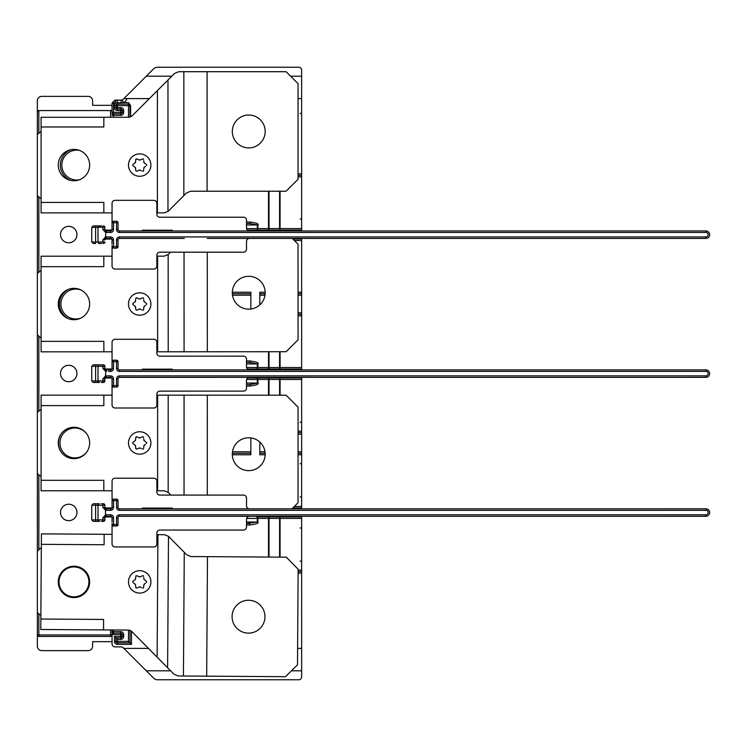 <?xml version="1.0" encoding="UTF-8"?>
<svg xmlns="http://www.w3.org/2000/svg" width="747" height="747" viewBox="0 0 747 747"><rect width="100%" height="100%" fill="white"/><g stroke="black" fill="none" stroke-linecap="round" stroke-linejoin="round"><path stroke-width="1.12" d="M301.639 230.954L301.639 228.582L280.078 228.582L280.078 230.076A1.494 0.495 -90 0 1 279.583 228.582L279.583 191.223M298.053 176.89L301.639 176.89L301.639 228.582M301.639 176.89L301.639 98.604L298.053 98.604L301.639 98.604L301.639 70.218A2.988 2.988 0 0 0 298.651 67.23L157.701 67.23A5.976 5.976 0 0 0 153.471 68.985L146.263 76.203L171.801 76.194M298.137 571.604L301.648 571.604L298.137 571.604L301.648 571.604L301.648 676.782A2.988 2.988 180 0 1 298.66 679.77L157.71 679.77A5.976 5.976 180 0 1 153.49 678.015L123.246 647.78A2.988 2.988 -0 0 0 121.126 646.902L115.047 646.902A2.988 2.988 180 0 1 112.059 643.914L112.059 629.964L112.059 631.663L120.725 631.663A2.988 2.988 -0 0 1 123.713 634.651L123.713 636.444A2.988 2.988 -0 0 1 120.725 639.432L117.438 639.432L117.438 642.868A1.494 1.494 163.9 0 1 115.944 641.374A1.494 1.494 -0 0 0 117.438 642.868L117.438 644.362L131.481 644.362L128.493 641.374L128.493 630.104M301.648 571.604L301.639 516.308M301.639 508.838L301.639 377.366M301.639 369.896L301.639 367.524L280.088 367.524L280.078 351.734M298.062 315.832L301.639 315.832L301.639 367.524M301.639 315.832L301.639 238.424M280.424 230.954L280.424 230.076L301.639 230.076L280.078 230.076M301.639 230.076L277.436 230.076A1.494 1.494 5.5 0 1 278.799 230.954A1.494 1.494 5.5 0 0 277.436 230.076L269.508 230.076A1.494 0.495 -90 0 1 269.013 228.582L268.518 228.582L268.518 191.223M292.908 239.04L301.639 239.04L292.908 239.04M301.639 293.72L298.053 293.72M259.807 304.888L259.807 292.226L265.176 292.226M259.807 293.72L265.148 293.72L259.807 293.72M298.062 314.338L301.639 314.338L298.062 314.338M280.424 369.896L280.424 369.018L301.639 369.018L280.088 369.018A1.494 0.495 -90 0 1 279.583 367.524L279.583 351.734M278.799 369.896A1.494 1.494 5.1 0 0 277.436 369.018L247.378 369.018L280.088 369.018L280.088 367.524L269.013 367.524A1.494 0.495 90 0 0 269.508 369.018L280.088 369.018M279.593 395.191L279.583 379.476A1.494 0.495 -90 0 1 280.088 377.982L277.679 377.963M269.013 395.191L269.013 379.476L280.088 379.476L280.088 377.982L301.639 377.982L268.518 377.982L268.518 379.476L257.883 379.476L257.883 383.062C259.097 384.163 256.417 385.153 249.843 386.05L246.51 386.05M301.639 432.662L298.053 432.662M265.176 454.774L259.807 454.774L259.807 442.047M265.157 453.28L259.807 453.28L265.157 453.28M298.053 453.28L301.639 453.28L298.053 453.28M292.843 507.96L301.639 507.96M268.518 557.066L268.518 518.418L279.593 518.418A1.494 0.495 -90 0 1 280.088 516.924L256.772 516.924A1.494 0.551 90 0 1 257.323 518.418L257.323 522.004L246.519 523.498L249.843 523.498L249.843 524.992L246.519 524.992M280.088 557.141L280.088 516.924L301.639 516.924L269.508 516.924A1.494 0.495 -90 0 0 269.013 518.418L269.013 557.066M123.862 648.396L148.476 648.396M297.614 648.396L301.648 648.396M117.438 642.868L129.987 642.868L117.438 642.868L129.987 642.868L129.987 630.449M117.438 639.432L115.944 637.938L120.725 637.938L115.944 637.938L115.944 641.374L115.944 637.938L114.45 636.444L122.219 636.444L122.219 634.651L120.725 634.651L120.725 633.157L113.553 633.157A1.494 1.494 0 0 1 112.059 631.663A1.494 1.494 0 0 0 113.553 633.157L120.725 633.157A1.494 1.494 180 0 1 122.219 634.651A1.494 1.494 -0 0 0 120.725 633.157L120.725 631.663M115.944 637.938L120.725 637.938L120.725 634.651L113.553 634.651A2.988 2.988 -0 0 1 112.059 634.25M104.16 534.292L104.094 544.75L41.346 544.33L41.412 533.872L112.059 534.348L112.059 523.498M112.059 522.004A1.494 1.494 -0 0 0 112.059 522.013L112.059 517.802A1.494 1.494 0 0 0 110.565 516.308L105.934 516.382A1.494 1.494 0 0 1 106.382 516.308L110.621 516.317M112.059 527.98L112.059 524.59L112.059 527.98M112.05 110.565L38.844 110.565L37.35 112.059L37.359 634.95L110.565 634.95L110.565 629.954M112.059 641.673L92.637 641.673L92.637 646.155A4.482 4.482 180 0 1 88.155 650.637L41.841 650.637A4.482 4.482 180 0 1 37.359 646.155L37.359 634.95A1.494 1.494 180 0 0 38.853 636.444L112.059 636.444M37.359 111.882A1.494 1.494 0 0 0 37.35 112.059L37.35 100.854A4.482 4.482 0 0 1 41.832 96.372L88.146 96.372A4.482 4.482 0 0 1 92.628 100.854L92.628 105.336L112.05 105.336L112.05 109.071M38.844 132.975L38.844 110.565A1.494 1.494 0 0 0 38.611 110.584M112.05 224.987A1.494 1.494 -0 0 0 112.05 224.996L112.05 212.886L41.085 212.886L41.085 202.428L103.833 202.428L103.833 212.886M112.05 113.553L112.05 103.095L115.038 100.107L113.544 103.095L113.544 112.358L120.715 112.358L120.715 110.565L117.428 110.565A2.988 2.988 0 0 1 114.44 107.577L114.44 105.635L115.934 105.635A1.494 1.494 0 0 1 117.428 104.141L117.428 109.071A1.494 1.494 -135 0 1 115.934 107.577L115.934 105.635L115.934 107.577L120.715 107.577L120.715 109.071A1.494 1.494 0 0 1 122.209 110.565L122.209 112.358L122.209 110.565A1.494 1.494 0 0 0 120.715 109.071L117.428 109.071A1.494 1.494 -135 0 1 115.934 107.577A1.494 1.494 0 0 0 117.428 109.071L120.715 109.071L120.715 110.565L122.209 110.565A1.494 1.494 0 0 0 120.715 109.071M246.51 224.996L257.874 224.996C259.181 223.932 256.501 222.942 249.834 222.008L249.834 223.502L257.323 224.996L257.323 228.582A1.494 0.551 90 0 1 256.763 230.076L269.508 230.076M130.576 105.495L128.484 102.647L129.978 105.495L130.576 105.495L130.576 116.803M123.236 99.23A2.988 2.988 0 0 1 122.256 99.883L121.117 100.107L122.256 99.883A2.988 2.988 0 0 0 123.236 99.23L123.853 98.613L149.391 98.604L123.853 98.613L146.263 76.203M129.978 117.018L129.978 105.626L128.484 105.635L128.484 104.141L117.428 104.141A1.494 1.494 0 0 0 115.934 105.635A1.494 1.494 0 0 1 117.428 104.141L128.484 104.141L117.428 104.141L117.428 102.797L115.85 103.095A2.988 2.988 0 0 0 114.44 105.635M122.209 112.358A1.494 1.494 0 0 1 120.715 113.852A1.494 1.494 0 0 0 122.209 112.358L120.715 112.358L120.715 113.852L113.544 113.852L113.544 115.346L112.05 115.346A1.494 1.494 166.6 0 1 113.544 113.852L120.715 113.852A1.494 1.494 0 0 0 122.209 112.358L123.703 112.358A2.988 2.988 0 0 1 120.715 115.346L113.544 115.346L113.544 117.27M290.592 76.194L301.639 76.194M122.256 99.883L123.395 102.647L121.117 102.797L117.428 102.797L117.428 100.107L121.117 100.107L121.117 102.797M129.978 105.626A1.494 1.494 -0 0 0 128.484 104.141A1.494 1.494 0 0 1 129.978 105.626L129.978 105.626M121.117 100.107L115.038 100.107L115.85 100.107L115.85 103.095L112.05 103.095M174.546 73.449L157.402 90.592L157.402 212.886L164.107 212.886L167.972 211.466L183.846 195.621L183.846 71.703L178.766 71.703L174.546 73.449M103.833 117.27L103.833 126.981L41.085 126.981L41.085 117.27L128.251 117.27A5.976 5.976 0 0 0 132.471 115.524L157.402 90.592M207.087 191.223L207.087 71.703L286.101 71.703L298.053 83.655L298.053 179.271L286.101 191.223L190.718 191.223L186.489 192.969L183.846 195.621M207.087 71.703L183.846 71.703M232.317 131.463A16.434 16.434 0 0 0 248.751 147.897A16.434 16.434 0 0 0 265.185 131.463A16.434 16.434 0 0 0 248.751 115.029A16.434 16.434 0 0 0 232.317 131.463M157.402 212.886L156.87 212.886M41.085 126.981L41.085 202.428M58.266 165.078A15.687 15.687 0 0 0 73.953 180.765A15.687 15.687 0 0 0 89.64 165.078A15.687 15.687 0 0 0 73.953 149.391A15.687 15.687 0 0 0 58.266 165.078M135.805 159.727L135.422 162.613L132.835 164.601L132.835 165.554L135.422 167.543L135.851 170.774L136.673 171.25L139.689 170.008L141.528 170.764M136.057 158.999A0.598 0.598 0 0 0 135.851 159.372L136.673 158.906L137.85 159.391M142.378 159.036L139.689 160.147L136.673 158.906A0.598 0.598 0 0 0 136.243 158.896M139.689 176.283A11.205 11.205 0 0 1 128.484 165.078A11.205 11.205 0 0 1 139.689 153.873A11.205 11.205 0 0 1 150.894 165.078A11.205 11.205 0 0 1 139.689 176.283A11.205 11.205 0 0 1 128.484 165.078A11.205 11.205 0 0 1 139.689 153.873A11.205 11.205 0 0 1 150.894 165.078A11.205 11.205 0 0 1 139.689 176.283M135.851 170.792A0.598 0.598 0 0 1 135.851 170.774L135.683 169.513M132.779 164.648A0.598 0.598 0 0 1 132.835 164.601L133.844 163.826M143.321 158.999A0.598 0.598 0 0 1 143.527 159.372L142.705 158.906A0.598 0.598 0 0 1 143.135 158.896M146.263 164.387L143.956 162.613L143.695 160.642M146.599 165.498A0.598 0.598 0 0 1 146.543 165.554L146.543 164.601A0.598 0.598 0 0 1 146.599 164.648M143.573 170.428L143.956 167.543L145.534 166.329M143.135 171.259A0.598 0.598 0 0 1 142.705 171.25L143.527 170.774A0.598 0.598 0 0 1 143.321 171.156M298.053 175.396L301.639 175.396L298.053 175.396M249.834 223.502L246.51 223.502L249.834 223.502M105.01 230.076L111.929 230.057A1.494 1.494 0 0 0 111.938 230.029L111.938 230.029A1.494 1.494 0 0 0 111.994 229.871L111.994 229.88A1.494 1.494 0 0 1 111.863 230.188L111.863 230.188A1.494 1.494 0 0 0 111.929 230.057M105.168 239.04L111.761 239.04M280.424 230.076L277.669 230.095M112.05 363.929A1.494 1.494 -0 0 0 112.05 363.938L112.05 351.809L103.861 351.809L103.852 341.351L41.104 341.379L41.066 256.221L112.05 256.193L112.05 245.614M112.05 244.12A1.494 1.494 0 0 0 112.05 244.129L112.05 239.927A1.494 1.494 0 0 0 110.556 238.433L105.925 238.498A1.494 1.494 0 0 1 106.373 238.433A1.494 1.494 0 0 0 105.066 239.199L105.066 239.199A1.494 1.494 0 0 0 104.991 239.357L104.991 239.367A1.494 1.494 0 0 0 104.935 239.535L104.925 239.544A1.494 1.494 0 0 0 104.888 239.815M269.013 351.734L269.013 367.524L257.883 367.524L257.883 363.938C259.181 362.874 256.501 361.884 249.843 360.95L249.843 362.444L257.323 363.938L257.323 367.524A1.494 0.551 90 0 1 256.772 369.018L269.508 369.018M232.317 292.226L250.843 292.226L250.843 309.034M170.549 252.178L168.159 254.559L164.088 256.165L157.598 256.174L157.645 351.79L156.87 351.79M156.87 256.174L157.598 256.174M103.861 351.809L41.113 351.837L41.104 341.379M157.645 351.79L286.12 351.725L298.072 339.773L298.025 244.157L292.292 238.424L207.274 238.433M232.317 292.74A16.434 16.434 0 0 0 248.751 309.165A16.434 16.434 0 0 0 265.185 292.721A16.434 16.434 0 0 0 248.742 276.297A16.434 16.434 0 0 0 232.317 292.74M184.285 238.433L119.52 238.433A1.494 1.494 0 0 0 118.026 239.927L118.026 246.65A1.494 1.494 0 0 1 116.532 248.144L113.544 248.144A1.494 1.494 0 0 1 112.05 246.65L118.026 246.65M112.05 246.65L112.05 266.072A2.988 2.988 0 0 0 115.038 269.06L153.882 269.06A2.988 2.988 0 0 0 156.87 266.072L156.87 255.166A2.988 2.988 0 0 1 159.858 252.178L243.522 252.178A2.988 2.988 0 0 0 246.51 249.19L246.51 241.421A2.988 2.988 0 0 1 249.498 238.433L706.176 238.414M99.799 227.079L101.312 225.883L99.5 225.883A1.494 1.494 0 0 0 98.006 227.377L98.006 242.103M101.312 243.513L99.099 243.513M93.552 243.513L95.616 243.513L95.616 242.019L91.732 242.019L93.226 243.513M104.813 242.448L104.879 242.019A1.494 1.494 -90 0 1 103.385 243.513A1.494 0.523 -90 0 1 102.862 242.019L98.006 242.019A1.494 1.494 0 0 0 99.5 243.513L101.583 243.513M101.583 225.883L99.5 225.883A1.494 1.494 0 0 0 98.006 227.377L98.016 227.265M91.732 242.019L91.732 227.377L95.616 227.377L95.616 225.883L99.5 225.883A1.195 0.943 90 0 0 98.557 227.079M95.616 225.883L93.543 225.883M707.484 231.299L708.203 231.738M709.641 234.763A3.735 3.735 0 0 1 705.906 238.424A3.735 3.735 0 0 0 709.641 234.763A3.735 3.735 0 0 0 705.906 230.954A3.735 3.735 0 0 1 709.641 234.763M104.935 229.871L102.862 229.469L105.476 232.317A2.988 2.988 0 0 0 106.373 232.457L110.556 232.457L110.556 230.963A1.494 1.494 0 0 0 112.05 229.469L112.05 222.746A1.494 1.494 0 0 1 113.544 221.252A1.494 1.494 0 0 0 112.05 222.746L112.05 229.469A1.494 1.494 0 0 1 110.556 230.963A1.494 1.494 0 0 0 110.584 230.963L106.373 230.963A1.494 1.494 0 0 1 105.925 230.888L104.879 229.469L104.869 227.228M104.879 242.019L102.862 242.019L102.862 239.927L105.476 237.079L105.925 238.498A1.494 1.494 0 0 1 106.373 238.433L106.317 238.433M102.862 229.469L102.862 227.377A1.494 0.523 -90 0 1 103.385 225.883A1.494 1.494 0 0 1 104.879 227.377L98.034 227.088M116.532 229.469L116.532 222.746L118.026 222.746L118.026 229.469L116.532 229.469A2.988 2.988 0 0 0 119.52 232.457L119.52 230.963A1.494 1.494 0 0 1 118.026 229.469A1.494 1.494 0 0 0 119.52 230.963L705.906 230.954L705.906 232.448A2.241 2.241 0 0 1 708.147 234.735A2.241 2.241 0 0 1 705.906 236.93L705.906 238.424M110.556 232.457A2.988 2.988 0 0 0 113.544 229.469L113.544 222.746L116.532 222.746L116.532 221.252A1.494 1.494 0 0 1 118.026 222.746A1.494 1.494 0 0 0 116.532 221.252L113.544 221.252L113.544 222.746L112.05 222.746L112.05 203.324A2.988 2.988 0 0 1 115.038 200.336L153.882 200.336A2.988 2.988 -90 0 1 156.87 203.324L156.87 214.23A2.988 2.988 0 0 0 159.858 217.218L243.522 217.218A2.988 2.988 0 0 1 246.51 220.206L246.51 227.975A2.988 2.988 0 0 0 249.498 230.963M112.041 239.712A1.494 1.494 0 0 0 112.003 239.554L111.994 239.526A1.494 1.494 0 0 0 111.938 239.357L111.938 239.357A1.494 1.494 0 0 0 111.929 239.339L111.929 239.339A1.494 1.494 0 0 0 111.863 239.199L111.845 239.171A1.494 1.494 0 0 1 111.863 239.199L111.863 239.199A1.494 1.494 0 0 0 111.63 238.881L111.63 238.881A1.494 1.494 0 0 0 111.508 238.779L111.508 238.769A1.494 1.494 0 0 0 111.387 238.685L111.387 238.676A1.494 1.494 0 0 0 111.266 238.61L111.256 238.601A1.494 1.494 0 0 0 111.135 238.545L111.135 238.545A1.494 1.494 0 0 0 111.014 238.508M111.312 230.758L111.35 230.73A1.494 1.494 0 0 0 111.564 230.571L111.564 230.571A1.494 1.494 0 0 0 111.863 230.188A1.494 1.494 0 0 1 111.266 230.786A1.494 1.494 0 0 0 111.331 230.739M113.544 221.252L116.532 221.252M102.862 239.927L104.879 239.927L105.925 238.498M119.52 238.433L119.52 236.939A2.988 2.988 0 0 0 116.532 239.927L116.532 248.144L113.544 248.144L113.544 239.927A2.988 2.988 0 0 0 110.556 236.939L110.556 238.433M171.978 230.216L164.788 230.216L164.788 230.963L164.788 230.216L149.848 230.216L149.848 230.963M149.848 230.216L142.388 230.216L142.388 230.963M103.814 256.193L103.814 266.651L41.076 266.679M58.266 304.029A15.687 15.687 0 0 0 73.962 319.707A15.687 15.687 0 0 0 89.64 304.01A15.687 15.687 0 0 0 73.953 288.333A15.687 15.687 0 0 0 58.266 304.029M135.805 298.669L135.422 301.555L132.835 303.543L132.835 304.487L135.422 306.485L135.851 309.716L136.673 310.192L139.689 308.95L141.528 309.706M136.066 297.941A0.598 0.598 0 0 0 135.851 298.314L136.673 297.848L137.859 298.333M142.388 297.978L139.689 299.089L136.673 297.848A0.598 0.598 0 0 0 136.253 297.829M139.689 315.225A11.205 11.205 0 0 1 128.484 304.02A11.205 11.205 0 0 1 139.689 292.815A11.205 11.205 0 0 1 150.894 304.02A11.205 11.205 0 0 1 139.689 315.225A11.205 11.205 0 0 1 128.484 304.02A11.205 11.205 0 0 1 139.689 292.815A11.205 11.205 0 0 1 150.894 304.02A11.205 11.205 0 0 1 139.689 315.225M135.861 309.734A0.598 0.598 0 0 1 135.851 309.716L135.683 308.455M132.779 303.59A0.598 0.598 0 0 1 132.835 303.543L133.844 302.768M143.331 297.941A0.598 0.598 0 0 1 143.527 298.314L142.705 297.848A0.598 0.598 0 0 1 143.144 297.838M146.272 303.329L143.966 301.555L143.695 299.584M146.599 304.44A0.598 0.598 0 0 1 146.543 304.487L146.543 303.543A0.598 0.598 0 0 1 146.599 303.59M143.573 309.37L143.966 306.485L145.534 305.271M143.135 310.201A0.598 0.598 0 0 1 142.705 310.192L143.527 309.716A0.598 0.598 0 0 1 143.321 310.098M249.843 362.444L246.51 362.444L249.843 362.444M250.843 293.72L232.345 293.72M111.929 368.999A1.494 1.494 0 0 0 111.938 368.971L111.947 368.971A1.494 1.494 0 0 1 111.929 368.999L105.019 369.018A1.494 1.494 0 0 1 104.944 368.822L104.879 366.17M105.168 377.982L111.779 378.001M301.639 369.018L277.679 369.037M278.622 377.403L278.64 377.366A1.494 1.494 0 0 1 277.436 377.982L277.436 377.366M112.059 502.871A1.494 1.494 0 0 0 112.059 502.88L112.059 490.77L41.076 490.76L41.094 395.144L112.05 395.163L112.05 378.869A1.494 1.494 0 0 0 110.556 377.375L105.925 377.44A1.494 1.494 0 0 0 105.075 378.141L105.075 378.141M112.05 389.038L112.05 385.648L112.05 389.038M250.843 437.901L250.843 454.774L232.326 454.774M291.965 508.838L298.034 502.768L298.062 407.152L286.11 395.2L156.87 395.172M232.317 454.195A16.434 16.434 0 0 0 248.742 470.638A16.434 16.434 0 0 0 265.185 454.204A16.434 16.434 0 0 0 248.751 437.77A16.434 16.434 0 0 0 232.317 454.195M249.507 508.838A2.988 2.988 0 0 1 246.519 505.85L246.519 498.081A2.988 2.988 0 0 0 243.531 495.093L159.867 495.093A2.988 2.988 0 0 1 156.879 492.105L156.879 481.199A2.988 2.988 0 0 0 153.891 478.211L115.047 478.211A2.988 2.988 0 0 0 112.059 481.199L112.059 500.621A1.494 1.494 0 0 1 113.553 499.127L113.553 500.621L112.059 500.621L112.059 507.344L112.059 500.621A1.494 1.494 0 0 1 113.553 499.127L116.541 499.127A1.494 1.494 0 0 1 118.035 500.621L118.035 507.344A1.494 1.494 0 0 0 119.529 508.838A1.494 1.494 0 0 1 118.035 507.344A1.494 1.494 0 0 0 119.529 508.838L705.915 508.828A3.735 3.735 0 0 1 709.65 512.647A3.735 3.735 0 0 1 705.915 516.298L706.186 516.289M101.312 521.387L103.394 521.387A1.494 1.494 0 0 0 104.888 519.893L104.888 517.802L105.934 516.382A1.494 1.494 0 0 1 106.382 516.308L106.326 516.317M108.474 510.332L106.382 510.332L110.565 510.332L110.621 508.838A1.494 1.494 0 0 1 110.565 508.838A1.494 1.494 0 0 0 112.059 507.344L112.059 507.344A1.494 1.494 0 0 1 110.565 508.838L106.382 508.838A1.494 1.494 0 0 1 105.934 508.772L106.382 508.838A1.494 1.494 0 0 1 105.934 508.772L104.888 507.344L104.879 505.112M103.693 503.795L103.394 503.758A1.494 1.494 0 0 1 104.888 505.252L102.871 505.252A1.494 0.523 -90 0 1 103.394 503.758L101.312 503.758M105.01 507.932A1.494 1.494 0 0 1 104.944 507.764L102.871 507.344L102.871 505.252L95.625 505.252L95.625 521.387L93.235 521.387L99.51 521.387A1.494 1.494 0 0 1 98.016 519.893L91.741 519.893L91.741 505.261L95.625 505.252L95.625 503.758L99.51 503.758A1.494 1.494 0 0 0 98.016 505.252L98.016 519.987M103.394 521.387A1.494 0.523 -90 0 1 102.871 519.893L102.871 517.802L105.486 514.954L105.934 516.382M102.871 507.344L105.486 510.201L105.486 514.954A2.988 2.988 0 0 1 106.382 514.814L110.565 514.814L110.677 516.317A1.494 1.494 -90 0 1 111.322 516.522A1.494 1.494 -90 0 0 111.116 516.42L111.144 516.429M106.326 508.838L106.382 510.332A2.988 2.988 0 0 1 105.486 510.201L105.934 508.772A1.494 1.494 0 0 1 105.196 508.259L105.206 508.277M105.374 516.7A1.494 1.494 0 0 0 105.075 517.083L105.075 517.083A1.494 1.494 0 0 0 105 517.241L104.991 517.241A1.494 1.494 0 0 0 104.935 517.419L104.935 517.428M246.239 516.308L119.529 516.308A1.494 1.494 90 0 0 118.035 517.802L118.035 524.525A1.494 1.494 0 0 1 116.541 526.019A1.494 1.494 90 0 0 118.035 524.525L116.541 524.525L116.541 517.802L118.035 517.802A1.494 1.494 90 0 1 119.529 516.308L249.507 516.308A2.988 2.988 0 0 0 246.519 519.296L246.519 527.065A2.988 2.988 0 0 1 243.531 530.053L159.867 530.053A2.988 2.988 0 0 0 156.879 533.041L156.879 543.947A2.988 2.988 0 0 1 153.891 546.935L115.047 546.935A2.988 2.988 0 0 1 112.059 543.947L112.059 524.525L113.553 524.525L113.553 526.019A1.494 1.494 0 0 1 112.059 524.525M104.888 517.783L102.871 517.802M111.779 516.933L105.178 516.924M111.564 508.455L111.564 508.455A1.494 1.494 0 0 0 111.938 507.941L111.947 507.913A1.494 1.494 0 0 0 112.003 507.755L111.994 507.764M105.196 508.259A1.494 1.494 0 0 1 105.01 507.941L111.929 507.96M118.035 500.621L116.541 500.621L116.541 499.127A1.494 1.494 0 0 1 118.035 500.621M113.553 499.127L116.541 499.127M707.493 509.183L708.203 509.613M101.583 503.758L103.394 503.758M95.625 503.758L93.552 503.767M705.915 516.298L119.529 516.308L119.529 514.814L705.915 514.804L705.915 516.298M112.059 517.802L113.553 517.802L113.553 524.525L116.541 524.525L116.541 526.019L113.553 526.019M171.978 508.091L164.798 508.091L164.798 508.838L164.798 508.091L149.858 508.091L149.858 508.838L149.858 508.091L142.388 508.091L142.388 508.838M170.876 495.093L168.168 492.394L164.097 490.788L156.879 490.779M41.076 480.302L103.824 480.312L103.824 490.77M103.842 395.154L103.842 405.612L41.094 405.602M58.266 442.952A15.687 15.687 0 0 0 73.953 458.649A15.687 15.687 0 0 0 89.64 442.962A15.687 15.687 0 0 0 73.953 427.275A15.687 15.687 0 0 0 58.266 442.952M135.814 437.611L135.422 440.497L132.835 442.485L132.835 443.429L135.422 445.427L135.861 448.658L136.673 449.134L139.698 447.892L141.528 448.648M136.066 436.883A0.598 0.598 0 0 0 135.861 437.256L136.673 436.78L137.859 437.275M142.388 436.92L139.698 438.031L136.673 436.78A0.598 0.598 0 0 0 136.253 436.771M139.698 454.167A11.205 11.205 0 0 1 128.493 442.962A11.205 11.205 0 0 1 139.698 431.757A11.205 11.205 0 0 1 150.903 442.962A11.205 11.205 0 0 1 139.698 454.167A11.205 11.205 0 0 1 128.493 442.962A11.205 11.205 0 0 1 139.698 431.757A11.205 11.205 0 0 1 150.903 442.962A11.205 11.205 0 0 1 139.698 454.167M135.861 448.676A0.598 0.598 0 0 1 135.861 448.658L135.683 447.388M132.779 442.532A0.598 0.598 0 0 1 132.835 442.485L133.853 441.701M143.331 436.883A0.598 0.598 0 0 1 143.536 437.256L142.714 436.78A0.598 0.598 0 0 1 143.144 436.771M146.272 442.271L143.966 440.497L143.704 438.526M146.608 443.382A0.598 0.598 0 0 1 146.552 443.429L146.552 442.485A0.598 0.598 0 0 1 146.608 442.532M143.583 448.312L143.966 445.427L145.534 444.213M143.135 449.143A0.598 0.598 0 0 1 142.714 449.134L143.536 448.658A0.598 0.598 0 0 1 143.321 449.04M246.65 379.476L257.323 379.476L257.323 383.062L249.843 384.556L249.843 386.05M249.843 384.556L246.51 384.556M250.843 453.28L232.336 453.28M278.622 516.336L278.65 516.308A1.494 1.494 180 0 1 277.445 516.924L277.679 516.905M68.724 381.717A8.217 8.217 -0 0 0 76.941 373.5A8.217 8.217 -0 0 0 68.724 365.283A8.217 8.217 -0 0 0 60.507 373.5A8.217 8.217 -0 0 0 68.724 381.717M68.733 520.659A8.217 8.217 -0 0 0 76.95 512.442A8.217 8.217 -0 0 0 68.733 504.225A8.217 8.217 -0 0 0 60.516 512.442A8.217 8.217 -0 0 0 68.733 520.659M68.724 242.775A8.217 8.217 0 0 0 76.941 234.558A8.217 8.217 0 0 0 68.724 226.341A8.217 8.217 0 0 0 60.507 234.558A8.217 8.217 0 0 0 68.724 242.775M37.35 134.469L41.085 131.481M37.35 195.723L41.085 198.711M71.142 149.643A16.434 16.434 180 0 0 71.04 180.494M79.378 179.794A14.94 14.94 -0 0 1 61.824 165.087A14.94 14.94 -0 0 1 79.481 150.399M41.076 270.414L37.35 273.402M37.35 334.656L40.338 337.644L41.104 337.644M68.537 289.294A16.434 16.434 180 0 0 68.444 318.698M80.947 318.054A14.94 14.94 -0 0 1 60.89 304.02A14.94 14.94 -0 0 1 81.049 290.023M41.094 409.356L37.359 412.344M37.359 473.598L41.076 476.586M61.721 433.139A16.434 16.434 180 0 0 61.656 452.691M86.54 452.318A14.94 14.94 -0 0 1 59.956 442.962A14.94 14.94 -0 0 1 86.605 433.68M41.318 548.298L40.347 548.298L37.359 551.286M37.359 612.54L40.87 615.528M88.902 581.894A14.94 14.94 -0 0 1 73.962 596.834A14.94 14.94 -0 0 1 59.022 581.894A14.94 14.94 -0 0 1 73.962 566.954A14.94 14.94 -0 0 1 88.902 581.894M110.565 636.444L38.853 636.444L110.565 636.444L110.565 634.95L112.059 634.95M301.648 670.806L291.451 670.806M170.587 670.806L146.272 670.806M246.65 518.418L257.883 518.418L257.883 516.924L268.518 516.924L268.518 518.418L257.883 518.418L257.883 522.004C259.097 523.096 256.417 524.095 249.843 524.992M117.438 644.362A2.988 2.988 -0 0 1 114.45 641.374L128.493 641.374M123.713 636.444L122.219 636.444A1.494 1.494 -0 0 1 120.725 637.938A1.494 1.494 -0 0 0 122.219 636.444L122.219 634.651L123.713 634.651M103.516 629.908L40.777 629.488L40.842 619.03L103.59 619.45L103.516 629.908L127.933 630.066A5.976 5.976 0 0 1 132.144 631.85L173.93 674.196L178.141 675.979L206.676 676.166L207.479 556.655L286.278 557.178L298.146 569.214L297.502 664.83L285.475 676.698L206.676 676.166M156.879 534.647L164.433 534.703L168.495 536.327L186.685 554.76L190.896 556.543L207.479 556.655M41.346 544.33L40.842 619.03M58.275 581.792A15.687 15.687 0 0 0 73.86 597.581A15.687 15.687 0 0 0 89.649 582.006A15.687 15.687 0 0 0 74.065 566.217A15.687 15.687 0 0 0 58.275 581.792M232.093 616.574A16.434 16.434 0 0 0 248.415 633.12A16.434 16.434 0 0 0 264.961 616.798A16.434 16.434 0 0 0 248.639 600.252A16.434 16.434 0 0 0 232.093 616.574M135.814 576.544L135.431 579.429L132.845 581.427L132.845 582.371L135.431 584.359L135.861 587.6L136.682 588.076L139.698 586.825L141.528 587.581M136.066 575.816A0.598 0.598 0 0 0 135.861 576.198L136.682 575.722L137.859 576.208M142.388 575.862L139.698 576.964L136.682 575.722A0.598 0.598 0 0 0 136.253 575.713M139.698 593.099A11.205 11.205 0 0 1 128.493 581.894A11.205 11.205 0 0 1 139.698 570.689A11.205 11.205 0 0 1 150.903 581.894A11.205 11.205 0 0 1 139.698 593.099A11.205 11.205 0 0 1 128.493 581.894A11.205 11.205 0 0 1 139.698 570.689A11.205 11.205 0 0 1 150.903 581.894A11.205 11.205 0 0 1 139.698 593.099M135.861 587.618A0.598 0.598 0 0 1 135.861 587.6L135.693 586.33M132.789 581.474A0.598 0.598 0 0 1 132.845 581.427L133.853 580.643M143.331 575.825A0.598 0.598 0 0 1 143.536 576.198L142.714 575.722A0.598 0.598 0 0 1 143.144 575.713M146.272 581.213L143.966 579.429L143.704 577.468M146.608 582.324A0.598 0.598 0 0 1 146.552 582.371L146.552 581.427A0.598 0.598 0 0 1 146.608 581.474M143.583 587.254L143.966 584.359L145.544 583.155M143.144 588.085A0.598 0.598 0 0 1 142.714 588.076L143.536 587.6A0.598 0.598 0 0 1 143.321 587.973M119.399 369.896L119.52 369.905A1.494 1.494 0 0 1 118.026 368.411L116.532 368.411L116.532 361.688L118.026 361.688L118.026 368.411L118.026 361.688A1.494 1.494 0 0 0 116.532 360.194L113.544 360.194A1.494 1.494 0 0 0 112.05 361.688L112.05 342.266A2.988 2.988 0 0 1 115.038 339.278L153.882 339.278A2.988 2.988 0 0 1 156.87 342.266L156.87 353.172A2.988 2.988 0 0 0 159.858 356.16L243.522 356.151A2.988 2.988 0 0 1 246.51 359.139L246.51 366.908A2.988 2.988 0 0 0 249.498 369.896M112.05 361.688L112.05 368.411L112.05 361.688A1.494 1.494 0 0 1 113.544 360.194L116.532 360.194L116.532 361.688L112.05 361.688M251.085 377.366L249.498 377.366A2.988 2.988 0 0 0 246.51 380.354L246.51 388.123A2.988 2.988 0 0 1 243.522 391.111L159.858 391.12A2.988 2.988 0 0 0 156.87 394.108L156.87 405.005A2.988 2.988 0 0 1 153.882 408.002L115.038 408.002A2.988 2.988 0 0 1 112.05 405.014L112.05 385.592L113.544 385.592L113.544 387.086A1.494 1.494 0 0 1 112.05 385.592M249.498 377.366L119.52 377.375A1.494 1.494 0 0 0 118.026 378.869L118.026 385.592A1.494 1.494 0 0 1 116.532 387.086L113.544 387.086M111.144 377.487L111.135 377.487A1.494 1.494 0 0 1 111.322 377.58A1.494 1.494 0 0 0 110.677 377.375A1.494 1.494 0 0 1 111.107 377.478M113.544 360.194L113.544 368.411A2.988 2.988 0 0 1 110.556 371.399L110.556 369.905A1.494 1.494 0 0 0 112.05 368.411L112.05 368.411A1.494 1.494 0 0 1 110.556 369.905L106.373 369.905A1.494 1.494 0 0 1 105.925 369.83L104.879 368.411L102.862 368.411L105.476 371.259A2.988 2.988 0 0 0 106.373 371.399L106.317 369.905M102.862 368.411L102.862 366.319A1.494 0.523 -90 0 1 103.385 364.825L99.5 364.825A1.494 1.494 90 0 0 98.006 366.319L98.016 381.045M101.312 382.455L103.385 382.455A1.494 0.523 -90 0 1 102.862 380.961L102.862 378.869L105.476 376.012L105.925 377.44A1.494 1.494 0 0 1 106.373 377.375L106.326 377.375M103.684 364.853L103.385 364.825A1.494 1.494 0 0 1 104.879 366.319L98.006 366.319A1.494 1.494 0 0 1 98.016 366.198M98.557 381.259A1.195 0.943 90 0 0 99.5 382.455A1.494 1.494 0 0 1 98.006 380.961L95.616 380.961L95.616 382.455L93.226 382.455L99.5 382.455A1.494 1.494 0 0 1 98.006 380.961L104.879 380.961A1.494 1.494 0 0 1 103.385 382.455L101.583 382.455M98.006 366.319L95.616 366.319L95.616 380.961L91.732 380.961L91.732 366.319L95.616 366.319L95.616 364.825L101.312 364.825M95.616 364.825L93.552 364.825M104.879 380.961L104.879 378.869L105.925 377.44A1.494 1.494 0 0 1 106.373 377.375L106.373 375.881L110.556 375.881L110.556 377.375M246.239 377.366L119.52 377.375A1.494 1.494 0 0 0 118.026 378.869L116.532 378.869A2.988 2.988 0 0 1 119.52 375.881L705.915 375.872L705.915 377.356L119.52 377.375L119.52 375.881M116.532 387.086L116.532 385.592L118.026 385.592A1.494 1.494 0 0 1 116.532 387.086M118.026 368.411A1.494 1.494 0 0 0 119.52 369.905L705.915 369.896A3.735 3.735 0 0 1 709.65 373.705A3.735 3.735 0 0 1 705.915 377.356L706.186 377.347M707.484 370.241L708.203 370.68M106.373 369.905L105.925 369.83A1.494 1.494 0 0 1 105 368.999M118.026 361.688A1.494 1.494 0 0 0 116.532 360.194M171.978 369.158L164.788 369.158L164.788 369.905L164.788 369.158L149.848 369.158L149.848 369.905L149.848 369.158L142.388 369.158L142.388 369.905M247.378 230.076L256.763 230.076M294.402 240.534L301.639 240.534M298.053 292.226L301.639 292.226M264.989 295.214L259.807 295.214M301.639 295.214L298.053 295.214M298.062 312.844L301.639 312.844M280.424 369.018L277.436 369.018L277.436 369.896M247.378 369.018L256.772 369.018M280.424 377.366L280.424 377.982M247.687 377.982L268.518 377.982M280.088 395.191L280.088 379.476L301.639 379.476M298.053 431.168L301.639 431.168M259.807 451.786L264.998 451.786M298.053 451.786L301.639 451.786M301.639 434.156L298.053 434.156M298.053 454.774L301.639 454.774M294.337 506.466L301.639 506.466M280.433 516.924L280.433 516.308M257.883 516.924L256.772 516.924M279.593 557.141L279.593 518.418L301.639 518.418M298.146 570.11L301.648 570.11M131.481 631.262L131.481 644.362M114.45 641.374L114.45 636.444M301.648 573.098L298.118 573.098M120.725 633.157L113.553 633.157L113.553 634.651M38.844 197.217L38.844 271.908M38.844 336.15L38.853 410.85M38.853 475.092L38.853 549.792M38.853 614.034L38.853 636.444M257.874 224.996L257.874 228.582L268.518 228.582L268.518 230.076M246.51 222.008L249.834 222.008M257.874 230.076L257.874 228.582L246.575 228.582M280.078 191.223L280.078 228.582L269.013 228.582L269.013 191.223M126.906 98.613A5.976 5.976 0 0 1 123.395 102.647L128.484 102.647L128.484 104.141M298.053 173.902L301.639 173.902M128.484 117.27L128.484 105.635L115.934 105.635M120.715 107.577A2.988 2.988 0 0 1 123.703 110.565L123.703 112.358M114.44 107.577L115.934 107.577A1.494 1.494 0 0 0 117.428 109.071L117.428 110.565M120.715 113.852L113.544 113.852L120.715 113.852L120.715 115.346M112.05 115.346A1.494 1.494 166.6 0 1 113.544 113.852L113.544 112.358L112.05 112.358M123.703 110.565L122.209 110.565M167.972 80.022L167.972 211.466M134.88 163.033A5.229 5.229 0 0 1 135.506 161.931M139.054 159.886A5.229 5.229 0 0 1 140.324 159.886M140.324 170.269A5.229 5.229 0 0 1 139.054 170.269M135.506 168.224A5.229 5.229 0 0 1 134.88 167.123M144.498 167.123A5.229 5.229 0 0 1 143.872 168.215M143.872 161.931A5.229 5.229 0 0 1 144.498 163.033M277.436 230.954L277.436 230.076M268.518 369.018L268.518 351.734M246.51 360.95L249.843 360.95M207.274 252.178L207.321 351.762M99.5 243.513A1.195 0.943 90 0 1 98.557 242.317M119.52 236.939L705.906 236.93M705.906 232.448L119.52 232.457M105.925 230.888L105.476 237.079A2.988 2.988 0 0 1 106.373 236.939L110.556 236.939M106.373 232.457L106.373 230.963M113.544 239.927L112.05 239.927M113.544 229.469L112.05 229.469M98.006 242.019L95.616 242.019L95.616 227.377L98.006 227.377M106.373 236.939L106.373 238.433M116.532 239.927L118.026 239.927M163.294 230.216L163.294 230.963M151.342 230.216L151.342 230.963M148.354 230.216L148.354 230.963M143.882 230.216L143.882 230.963M170.764 230.216L170.764 230.963M166.282 230.216L166.282 230.963M184.033 252.178L184.079 351.772M168.159 254.559L168.206 351.781M134.88 301.965A5.229 5.229 0 0 1 135.515 300.873M139.063 298.828A5.229 5.229 0 0 1 140.324 298.828M140.324 309.211A5.229 5.229 0 0 1 139.063 309.211M135.515 307.157A5.229 5.229 0 0 1 134.88 306.065M144.507 306.065A5.229 5.229 0 0 1 143.872 307.157M143.872 300.873A5.229 5.229 0 0 1 144.507 301.965M246.575 367.524L257.883 367.524L257.883 369.018M257.883 363.938L246.51 363.938M250.843 295.214L232.504 295.214M268.518 395.191L268.518 379.476L269.013 379.476A1.494 0.495 -90 0 1 269.508 377.982M207.311 395.182L207.283 495.093M98.016 519.893L104.888 519.893M113.553 517.802A2.988 2.988 0 0 0 110.565 514.814M106.382 514.814L106.382 516.308M110.565 510.332A2.988 2.988 0 0 0 113.553 507.344L112.059 507.344M118.035 507.344L116.541 507.344L116.541 500.621L113.553 500.621L113.553 507.344M116.541 507.344A2.988 2.988 0 0 0 119.529 510.332L705.915 510.322A2.241 2.241 0 0 1 708.156 512.61A2.241 2.241 0 0 1 705.915 514.804M119.529 514.814A2.988 2.988 90 0 0 116.541 517.802M119.529 508.838L119.529 510.332M706.158 508.838L705.915 510.322M99.51 521.387A1.195 0.943 90 0 1 98.557 520.192M163.304 508.091L163.304 508.838M151.352 508.091L151.352 508.838M148.364 508.091L148.364 508.838M143.882 508.091L143.882 508.838M170.774 508.091L170.774 508.838M166.292 508.091L166.292 508.838M168.187 395.172L168.168 492.394M157.608 490.788L157.626 395.172M184.07 395.172L184.042 495.093M134.88 440.907A5.229 5.229 0 0 1 135.515 439.815M139.063 437.77A5.229 5.229 0 0 1 140.324 437.77M140.324 448.144A5.229 5.229 0 0 1 139.063 448.153M135.515 446.099A5.229 5.229 0 0 1 134.88 445.007M144.507 445.007A5.229 5.229 0 0 1 143.872 446.099M143.872 439.815A5.229 5.229 0 0 1 144.507 440.907M256.772 377.982A1.494 0.551 90 0 1 257.323 379.476L257.883 379.476L257.883 377.982M246.51 383.062L257.883 383.062M232.494 451.786L250.843 451.786M277.445 516.924L277.445 516.308M110.556 117.27L110.556 110.565M300.145 422.204L301.639 422.204L300.145 422.204M300.145 496.904L301.639 496.904L300.145 496.904M300.145 463.738L301.639 463.738M300.145 113.544L301.639 113.544M300.145 219.02L301.639 219.02M113.553 629.973L113.553 633.157M120.725 637.938L120.725 639.432M168.495 536.327L167.608 667.79M183.435 676.007L184.266 552.313M157.944 534.656L157.122 657.155M134.89 579.849A5.229 5.229 0 0 1 135.515 578.757M139.063 576.712A5.229 5.229 0 0 1 140.324 576.712M140.324 587.086A5.229 5.229 0 0 1 139.063 587.086M135.515 585.041A5.229 5.229 0 0 1 134.89 583.949M144.507 583.949A5.229 5.229 0 0 1 143.872 585.041M143.872 578.757A5.229 5.229 0 0 1 144.507 579.849M246.519 523.498L249.843 523.498L246.519 523.498M246.519 522.004L257.883 522.004M300.154 561.146L301.648 561.146M301.648 527.98L300.154 527.98M112.05 378.869L113.544 378.869L113.544 385.592L116.532 385.592L116.532 378.869M113.544 378.869A2.988 2.988 0 0 0 110.556 375.881M113.544 368.411L112.05 368.411M110.556 371.399L108.464 371.399M116.532 368.411A2.988 2.988 0 0 0 119.52 371.399L705.915 371.39A2.241 2.241 0 0 1 708.156 373.677A2.241 2.241 0 0 1 705.915 375.872M106.373 375.881A2.988 2.988 0 0 0 105.476 376.012L105.925 369.83M104.879 378.841L102.862 378.869M705.915 369.896L705.915 371.39M119.52 369.905L119.52 371.399M163.294 369.158L163.294 369.905M151.342 369.158L151.342 369.905M148.354 369.158L148.354 369.905M143.882 369.158L143.882 369.905M170.764 369.158L170.764 369.905M166.282 369.158L166.282 369.905M117.428 100.107L115.85 100.107M709.557 233.867L709.351 233.223M709.174 232.868L707.979 231.57M91.732 227.377L93.226 225.883M172.258 230.963L172.258 230.216M104.888 517.802L105.196 516.887L104.888 517.802M709.557 511.751L709.351 511.107M709.174 510.743L707.979 509.454M91.741 519.893L93.235 521.387M91.741 505.261L93.235 503.767M172.268 508.838L172.268 508.091M104.879 378.869L105.196 377.954L104.879 378.869M709.557 372.809L709.351 372.165M709.174 371.81L707.979 370.512M172.258 369.905L172.258 369.158M91.732 380.961L93.226 382.455M91.732 366.319L93.226 364.825"/></g></svg>
